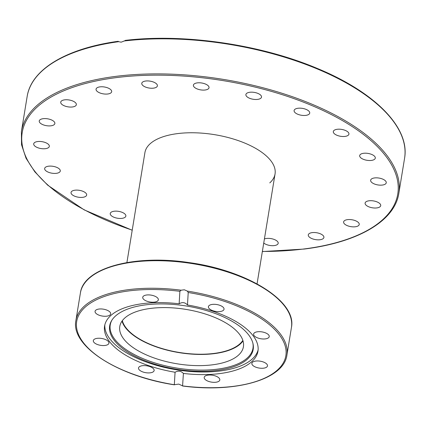 <?xml version="1.0" encoding="UTF-8"?>
<svg xmlns="http://www.w3.org/2000/svg" width="426" height="426" viewBox="0 0 426 426"><rect width="100%" height="100%" fill="white"/><g stroke="black" fill="none" stroke-linecap="round" stroke-linejoin="round"><path stroke-width="0.64" d="M125.553 40.486L121.181 42.174L118.62 41.668M363.58 153.296A7.913 3.483 9.3 0 1 371.648 154.42A7.913 3.483 9.3 0 1 375.301 158.137A7.913 3.483 9.3 0 1 371.403 160.416A7.913 3.483 9.3 0 1 363.335 159.292A7.913 3.483 9.3 0 1 359.682 155.575A7.913 3.483 9.3 0 1 363.58 153.296M335.305 129.728A7.913 3.483 9.3 0 1 344.187 130.01A7.913 3.483 9.3 0 1 348.926 134.126A7.913 3.483 9.3 0 1 346.934 135.963A7.913 3.483 9.3 0 1 338.052 135.681A7.913 3.483 9.3 0 1 333.313 131.565A7.913 3.483 9.3 0 1 335.305 129.728M376.824 177.844A7.913 3.483 9.3 0 1 386.254 182.775A7.913 3.483 9.3 0 1 380.072 185.156A7.913 3.483 9.3 0 1 370.641 180.219A7.913 3.483 9.3 0 1 376.824 177.844M373.735 200.965A7.913 3.483 9.3 0 1 380.722 205.636A7.913 3.483 9.3 0 1 372.09 207.75A7.913 3.483 9.3 0 1 365.103 203.08A7.913 3.483 9.3 0 1 373.735 200.965M354.613 220.407A7.913 3.483 9.3 0 1 359.235 224.481A7.913 3.483 9.3 0 1 348.239 225.998A7.913 3.483 9.3 0 1 343.617 221.925A7.913 3.483 9.3 0 1 354.613 220.407M321.337 234.257A7.913 3.483 9.3 0 1 323.904 237.458A7.913 3.483 9.3 0 1 319.021 239.827A7.913 3.483 9.3 0 1 310.858 238.107A7.913 3.483 9.3 0 1 308.286 234.902A7.913 3.483 9.3 0 1 313.174 232.532A7.913 3.483 9.3 0 1 321.337 234.257M264.408 238.965A7.913 3.483 9.3 0 1 277.161 241.159A7.913 3.483 9.3 0 1 278.189 243.305A7.913 3.483 9.3 0 1 272.267 245.69A7.913 3.483 9.3 0 1 263.742 243.022M125.201 217.164A7.913 3.483 9.3 0 1 116.149 217.958A7.913 3.483 9.3 0 1 110.243 213.517A7.913 3.483 9.3 0 1 110.904 212.425A7.913 3.483 9.3 0 1 119.956 211.631A7.913 3.483 9.3 0 1 125.862 216.073A7.913 3.483 9.3 0 1 125.201 217.164M84.657 196.887A7.913 3.483 9.3 0 1 75.775 196.599A7.913 3.483 9.3 0 1 71.035 192.488A7.913 3.483 9.3 0 1 73.027 190.646A7.913 3.483 9.3 0 1 81.909 190.933A7.913 3.483 9.3 0 1 86.654 195.044A7.913 3.483 9.3 0 1 84.657 196.887M56.381 173.318A7.913 3.483 9.3 0 1 48.314 172.189A7.913 3.483 9.3 0 1 44.661 168.478A7.913 3.483 9.3 0 1 48.559 166.193A7.913 3.483 9.3 0 1 56.626 167.317A7.913 3.483 9.3 0 1 60.279 171.034A7.913 3.483 9.3 0 1 56.381 173.318M43.138 148.77A7.913 3.483 9.3 0 1 33.707 143.834A7.913 3.483 9.3 0 1 39.89 141.459A7.913 3.483 9.3 0 1 49.325 146.39A7.913 3.483 9.3 0 1 43.138 148.77M46.232 125.643A7.913 3.483 9.3 0 1 39.24 120.973A7.913 3.483 9.3 0 1 47.872 118.859A7.913 3.483 9.3 0 1 54.858 123.529A7.913 3.483 9.3 0 1 46.232 125.643M65.348 106.202A7.913 3.483 9.3 0 1 60.726 102.128A7.913 3.483 9.3 0 1 71.722 100.616A7.913 3.483 9.3 0 1 76.345 104.689A7.913 3.483 9.3 0 1 65.348 106.202M98.624 92.357A7.913 3.483 9.3 0 1 96.058 89.151A7.913 3.483 9.3 0 1 100.941 86.782A7.913 3.483 9.3 0 1 109.104 88.507A7.913 3.483 9.3 0 1 111.676 91.707A7.913 3.483 9.3 0 1 106.788 94.077A7.913 3.483 9.3 0 1 98.624 92.357M142.801 85.45A7.913 3.483 9.3 0 1 141.773 83.304A7.913 3.483 9.3 0 1 147.833 80.924A7.913 3.483 9.3 0 1 156.363 83.714A7.913 3.483 9.3 0 1 157.391 85.86A7.913 3.483 9.3 0 1 151.336 88.246A7.913 3.483 9.3 0 1 142.801 85.45M193.553 86.169A7.913 3.483 9.3 0 1 193.404 85.163A7.913 3.483 9.3 0 1 200.678 82.862A7.913 3.483 9.3 0 1 208.873 86.718A7.913 3.483 9.3 0 1 209.022 87.724A7.913 3.483 9.3 0 1 201.748 90.024A7.913 3.483 9.3 0 1 193.553 86.169M245.914 94.434A7.913 3.483 9.3 0 1 254.391 92.415A7.913 3.483 9.3 0 1 261.511 97.107A7.913 3.483 9.3 0 1 261.489 97.219A7.913 3.483 9.3 0 1 253.007 99.242A7.913 3.483 9.3 0 1 245.893 94.551A7.913 3.483 9.3 0 1 245.914 94.434M294.76 109.445A7.913 3.483 9.3 0 1 303.813 108.651A7.913 3.483 9.3 0 1 309.718 113.098A7.913 3.483 9.3 0 1 309.063 114.189A7.913 3.483 9.3 0 1 300.005 114.977A7.913 3.483 9.3 0 1 294.1 110.536A7.913 3.483 9.3 0 1 294.76 109.445M126.911 262.576L144.909 152.652A65.939 29.011 9.3 0 1 177.381 133.626A65.939 29.011 9.3 0 1 244.62 143.014A65.939 29.011 9.3 0 1 275.052 173.962A65.939 29.011 9.3 0 1 269.775 182.892M118.652 41.689L118.332 41.407L118.652 41.689A191.221 84.124 9.3 0 0 27.152 96.505L21.407 131.57A191.221 84.124 -170.7 0 1 115.579 76.398A191.221 84.124 -170.7 0 1 310.575 103.619A191.221 84.124 -170.7 0 1 398.827 193.372L404.567 158.312A191.221 84.124 9.3 0 0 317.626 69.097A191.221 84.124 9.3 0 0 124.009 41.008M188.217 292.513A105.973 46.62 9.3 0 1 286.086 353.639A105.973 46.62 9.3 0 1 182.658 385.913L178.739 384.098L174.325 384.721L175.07 372.244A77.713 34.192 9.3 0 1 104.407 327.599A77.713 34.192 9.3 0 1 104.583 326.055A77.713 34.192 9.3 0 1 179.144 303.791L179.889 291.315L181.125 290.202L184.351 289.792L187.307 291.091L188.217 292.513L187.477 304.989A77.713 34.192 9.3 0 1 258.135 349.629A77.713 34.192 9.3 0 1 257.964 351.173A77.713 34.192 9.3 0 1 183.404 373.437L182.573 385.999C235.69 393.139 283.934 379.412 286.922 355.06A106.915 47.036 -170.7 0 0 187.307 291.091M109.509 327.306A72.724 31.993 9.3 0 1 111.745 320.421A72.724 31.993 9.3 0 1 186.609 306.044A72.724 31.993 9.3 0 1 252.975 343.548A72.724 31.993 9.3 0 1 253.363 347.92A72.724 31.993 9.3 0 1 179.527 369.688A72.724 31.993 9.3 0 1 109.509 327.306M252.847 343.031A72.308 31.812 9.3 0 1 253.119 346.86A72.308 31.812 9.3 0 1 179.703 368.506A72.308 31.812 9.3 0 1 110.084 326.364A72.308 31.812 9.3 0 1 112.033 319.969M258.124 349.858A77.713 34.192 9.3 0 1 176.433 369.784A77.713 34.192 9.3 0 1 104.839 324.99A77.713 34.192 9.3 0 1 104.855 324.761M100.919 345.385A7.913 3.483 9.3 0 1 93.315 340.619A7.913 3.483 9.3 0 1 101.335 338.409A7.913 3.483 9.3 0 1 108.934 343.175A7.913 3.483 9.3 0 1 100.919 345.385M97.187 314.287A7.913 3.483 9.3 0 1 95.062 311.331A7.913 3.483 9.3 0 1 100.232 308.951A7.913 3.483 9.3 0 1 108.55 310.937A7.913 3.483 9.3 0 1 110.675 313.893A7.913 3.483 9.3 0 1 105.504 316.273A7.913 3.483 9.3 0 1 97.187 314.287M151.72 372.521A7.913 3.483 9.3 0 1 142.982 371.999A7.913 3.483 9.3 0 1 138.525 367.984A7.913 3.483 9.3 0 1 140.942 365.998A7.913 3.483 9.3 0 1 149.68 366.52A7.913 3.483 9.3 0 1 154.137 370.54A7.913 3.483 9.3 0 1 151.72 372.521M219.832 379.795A7.913 3.483 9.3 0 1 219.816 379.949A7.913 3.483 9.3 0 1 211.621 382.138A7.913 3.483 9.3 0 1 204.182 377.553A7.913 3.483 9.3 0 1 204.198 377.393A7.913 3.483 9.3 0 1 212.393 375.21A7.913 3.483 9.3 0 1 219.832 379.795M265.361 362.947A7.913 3.483 9.3 0 1 267.485 365.897A7.913 3.483 9.3 0 1 262.315 368.277A7.913 3.483 9.3 0 1 253.997 366.296A7.913 3.483 9.3 0 1 251.867 363.341A7.913 3.483 9.3 0 1 257.043 360.96A7.913 3.483 9.3 0 1 265.361 362.947M261.628 331.843A7.913 3.483 9.3 0 1 269.232 336.615A7.913 3.483 9.3 0 1 261.213 338.824A7.913 3.483 9.3 0 1 253.614 334.053A7.913 3.483 9.3 0 1 261.628 331.843M210.827 304.712A7.913 3.483 9.3 0 1 219.566 305.229A7.913 3.483 9.3 0 1 224.023 309.249A7.913 3.483 9.3 0 1 221.6 311.23A7.913 3.483 9.3 0 1 212.867 310.714A7.913 3.483 9.3 0 1 208.405 306.693A7.913 3.483 9.3 0 1 210.827 304.712M142.715 297.439A7.913 3.483 9.3 0 1 142.731 297.279A7.913 3.483 9.3 0 1 150.926 295.096A7.913 3.483 9.3 0 1 158.365 299.68A7.913 3.483 9.3 0 1 158.35 299.84A7.913 3.483 9.3 0 1 150.154 302.023A7.913 3.483 9.3 0 1 142.715 297.439M187.477 304.989C185.065 302.322 182.285 301.922 179.144 303.791M243.012 340.928A62.643 27.557 9.3 0 1 181.79 353.053A62.643 27.557 9.3 0 1 122.022 321.113M183.244 308.983A62.643 27.557 9.3 0 1 243.422 346.737A62.643 27.557 9.3 0 1 179.958 364.241A62.643 27.557 9.3 0 1 119.781 326.486A62.643 27.557 9.3 0 1 183.244 308.983M175.07 372.244C178.201 370.503 180.981 370.902 183.404 373.437M181.125 290.202A106.915 47.036 -170.7 0 0 75.897 320.501C70.466 346.05 117.89 376.307 174.415 384.832L174.325 384.721A105.973 46.62 9.3 0 1 76.456 323.595A105.973 46.62 9.3 0 1 179.889 291.315M122.347 320.656A62.169 27.349 -170.7 0 0 214.171 353.41A62.169 27.349 -170.7 0 0 242.847 340.39M132.22 230.141A190.284 83.714 9.3 0 1 21.939 142.721A190.284 83.714 9.3 0 1 115.904 77.66A190.284 83.714 9.3 0 1 373.059 142.454A190.284 83.714 9.3 0 1 304.058 248.954A190.284 83.714 9.3 0 1 262.363 251.452M75.897 320.501L80.413 292.955A106.915 47.036 9.3 0 1 188.729 263.076A106.915 47.036 9.3 0 1 291.432 327.509L286.922 355.06M398.827 193.372C394.673 221.11 357.947 242.41 304.313 249.05L262.347 251.564M132.204 230.248L84.167 209.874L47.669 185.156L34.841 171.843L26.055 158.275L21.524 144.744L21.407 131.57M125.201 40.395C184.186 33.276 260.803 44.48 317.466 68.506C375.146 92.304 410.121 127.875 404.567 158.312M118.178 41.295C66.397 48.388 31.236 69.39 27.152 96.505M80.413 292.955C83.405 267.922 134.312 254.247 188.835 262.56C246.904 270.265 297.092 301.304 291.432 327.509M257.054 283.886L275.052 173.962"/></g></svg>
